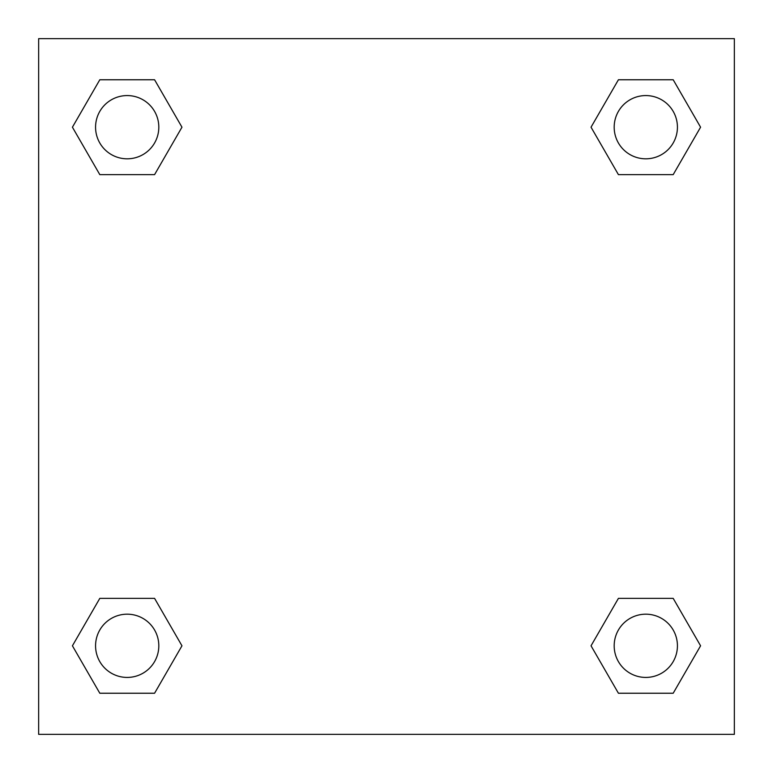 <?xml version="1.0" encoding="UTF-8"?>
<svg xmlns="http://www.w3.org/2000/svg" width="773" height="773" viewBox="0 0 773 773"><rect width="100%" height="100%" fill="white"/><g stroke="black" fill="none" stroke-linecap="round" stroke-linejoin="round"><path stroke-width="1.16" d="M673.196 174.63L618.419 174.63L673.196 174.63L700.58 127.197L673.196 174.63L618.419 174.63L591.036 127.197L618.419 79.764L591.036 127.197M99.804 79.764L154.581 79.764L99.804 79.764L154.581 79.764L181.964 127.197L154.581 174.63L99.804 174.63L154.581 174.63L99.804 174.63L72.42 127.197L99.804 79.764L72.42 127.197M99.804 598.37L154.581 598.37L99.804 598.37L72.42 645.803L99.804 598.37L154.581 598.37L181.964 645.803L154.581 693.236L99.804 693.236L154.581 693.236L99.804 693.236L72.42 645.803M642.16 598.37L618.419 598.37L642.16 598.37L618.419 598.37L591.036 645.803L618.419 598.37L673.196 598.37L618.419 598.37L673.196 598.37L700.58 645.803L673.196 693.236L618.419 693.236L673.196 693.236L618.419 693.236L591.036 645.803M734.35 38.65L38.65 38.65L38.65 734.35L734.35 734.35L734.35 38.65M618.419 79.764L673.196 79.764L618.419 79.764L673.196 79.764L700.58 127.197M677.428 645.803A31.625 31.625 0 0 0 629.995 618.419A31.625 31.625 0 0 0 629.995 673.196A31.625 31.625 0 0 0 677.428 645.803M158.813 645.803A31.625 31.625 0 0 0 111.38 618.419A31.625 31.625 0 0 0 111.38 673.196A31.625 31.625 0 0 0 158.813 645.803M677.428 127.197A31.625 31.625 0 0 0 629.995 99.804A31.625 31.625 0 0 0 629.995 154.581A31.625 31.625 0 0 0 677.428 127.197M158.813 127.197A31.625 31.625 0 0 0 111.38 99.804A31.625 31.625 0 0 0 111.38 154.581A31.625 31.625 0 0 0 158.813 127.197M130.84 598.37L154.581 598.37M642.16 174.63L618.419 174.63M154.581 174.63L130.84 174.63"/></g></svg>
